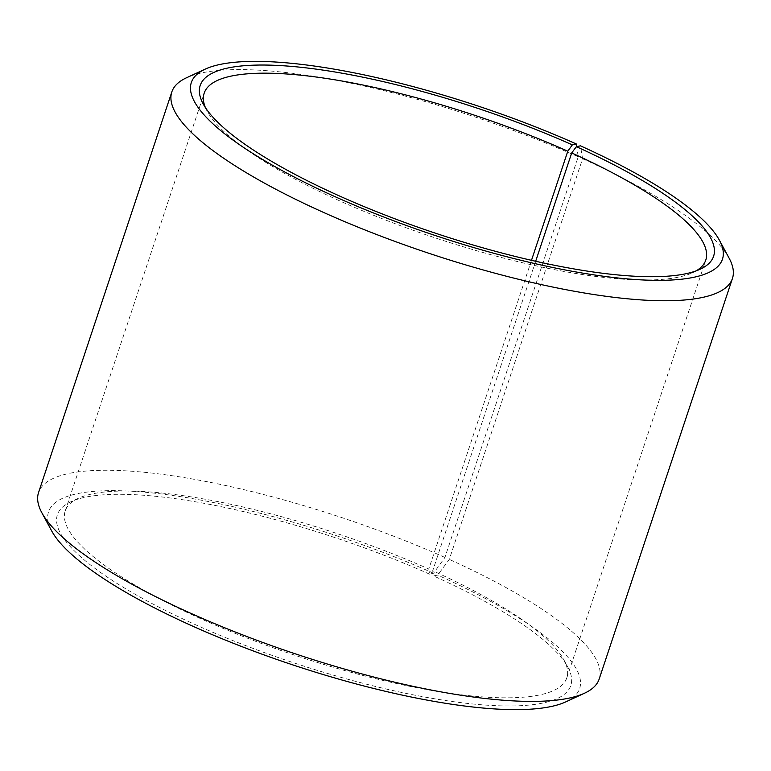 <?xml version="1.0" encoding="UTF-8"?>
<svg xmlns="http://www.w3.org/2000/svg" width="771" height="771" viewBox="0 0 771 771"><rect width="100%" height="100%" fill="white"/><g stroke="black" fill="none" stroke-linecap="round" stroke-linejoin="round"><path stroke-width="0.58" stroke-dasharray="3.85 2.89" d="M531.489 260.319L428.801 569.008A264.318 64.388 18.4 0 0 78.343 498.307A264.318 64.388 18.4 0 0 65.198 510.98A264.318 64.388 18.4 0 0 203.207 619.807A264.318 64.388 18.4 0 0 566.81 677.844A264.318 64.388 18.4 0 0 563.871 659.822A264.318 64.388 18.4 0 0 432.714 570.762L433.553 575.927L437.677 575.099L449.3 559.399L582.577 158.749L580.467 145.835M535.672 261.273L432.714 570.762M205.423 107.641A264.318 64.388 18.4 0 0 207.129 111.178A264.318 64.388 18.4 0 0 342.199 201.992A264.318 64.388 18.4 0 0 692.657 272.693A264.318 64.388 18.4 0 0 696.136 270.881M428.801 569.008L429.553 574.135L433.533 573.238L444.934 557.443L578.211 156.792L576.718 146.596M578.211 156.792A295.418 71.963 18.4 0 0 186.524 77.765M444.934 557.443A295.418 71.963 18.4 0 0 38.55 492.573M433.533 573.238A279.863 68.176 18.4 0 0 155.096 493.238A279.863 68.176 18.4 0 0 51.647 530.872M429.553 574.135A270.534 65.911 18.4 0 0 70.855 501.767A270.534 65.911 18.4 0 0 198.648 626.129A270.534 65.911 18.4 0 0 467.804 703.46A270.534 65.911 18.4 0 0 567.803 667.079A270.534 65.911 18.4 0 0 433.553 575.927M565.741 701.889A279.863 68.176 18.4 0 0 437.677 575.099M599.173 679.068A295.418 71.963 18.4 0 0 449.3 559.399M729.173 258.285A295.418 71.963 18.4 0 0 582.577 158.749M566.81 677.844L705.802 260.02M692.657 272.693L700.145 269.233M563.871 659.822L567.803 667.079M78.343 498.307L70.855 501.767M207.129 111.178L203.197 103.921M65.198 510.98L204.19 93.156"/><path stroke-width="1.16" d="M696.136 270.881A264.318 64.388 18.4 0 0 705.802 260.02A264.318 64.388 18.4 0 0 571.697 152.947L535.672 261.273M576.718 146.596L576.332 143.975L572.352 144.871A270.534 65.911 18.4 0 0 303.196 67.54A270.534 65.911 18.4 0 0 203.197 103.921A270.534 65.911 18.4 0 0 341.447 196.865A270.534 65.911 18.4 0 0 700.145 269.233A270.534 65.911 18.4 0 0 576.351 146.673L571.697 152.947M576.332 143.975A279.863 68.176 18.4 0 0 205.259 69.111A279.863 68.176 18.4 0 0 337.467 197.761A279.863 68.176 18.4 0 0 615.904 277.762A279.863 68.176 18.4 0 0 719.353 240.128A279.863 68.176 18.4 0 0 580.467 145.835L576.351 146.673M205.259 69.111L186.524 77.765A295.418 71.963 18.4 0 0 171.827 91.932A295.418 71.963 18.4 0 0 326.066 213.557A295.418 71.963 18.4 0 0 732.45 278.427A295.418 71.963 18.4 0 0 729.173 258.285L719.353 240.128M171.827 91.932L38.55 492.573A295.418 71.963 18.4 0 0 41.827 512.715A295.418 71.963 18.4 0 0 192.789 614.208A295.418 71.963 18.4 0 0 584.476 693.235A295.418 71.963 18.4 0 0 599.173 679.068L732.45 278.427M41.827 512.715L51.647 530.872A279.863 68.176 18.4 0 0 194.668 627.025A279.863 68.176 18.4 0 0 565.741 701.889L584.476 693.235M572.352 144.871L567.793 151.193A264.318 64.388 18.4 0 0 204.19 93.156A264.318 64.388 18.4 0 0 205.423 107.641M567.793 151.193L531.489 260.319"/></g></svg>

